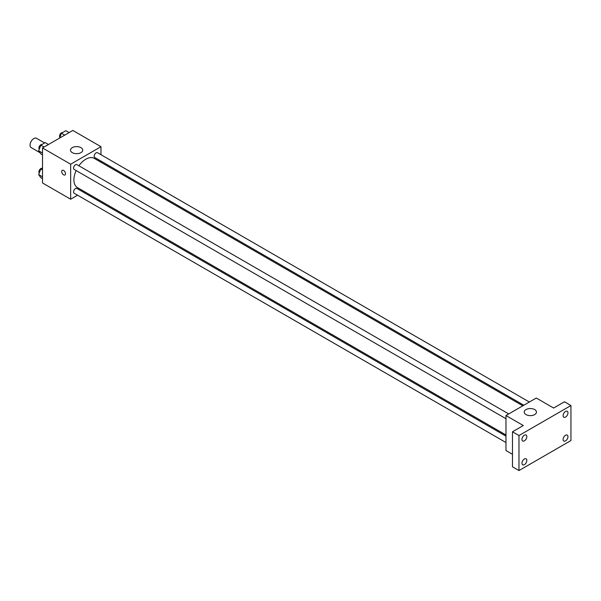 <?xml version="1.0" encoding="UTF-8"?>
<svg xmlns="http://www.w3.org/2000/svg" width="601" height="601" viewBox="0 0 601 601"><rect width="100%" height="100%" fill="white"/><g stroke="black" fill="none" stroke-linecap="round" stroke-linejoin="round"><path stroke-width="0.9" d="M44.594 142.97L36.518 138.305A5.356 3.095 120 0 0 32.386 139.748A5.356 3.095 120 0 0 30.05 145.141A5.356 3.095 120 0 0 31.162 147.591L39.989 152.692M77.604 195.205L70.655 199.216L42.506 182.967L42.506 147.951L72.826 130.447L100.976 146.704L100.976 154.72M84.132 191.441L83.118 192.027M76.132 170.549A16.843 9.729 120 0 0 73.908 179.834A16.843 9.729 120 0 0 77.394 187.55L505.974 434.989M522.825 405.81L94.244 158.371A16.843 9.729 120 0 0 78.889 165.778M100.976 161.091L100.976 162.262M70.655 199.216L70.655 164.208L100.976 146.704M529.353 402.039L97.505 152.714A2.757 1.593 120 0 0 95.379 153.458A2.757 1.593 120 0 0 94.177 156.23A2.757 1.593 120 0 0 94.748 157.492L523.839 405.224M505.974 436.161L76.89 188.429A2.757 1.593 120 0 0 74.764 189.165A2.757 1.593 120 0 0 73.562 191.944A2.757 1.593 120 0 0 74.133 193.206L505.974 442.524M505.974 418.717L74.133 169.392A2.757 1.593 -60 0 1 74.133 166.214A2.757 1.593 -60 0 1 76.89 164.621L508.731 413.946M70.655 164.208L42.506 147.951M72.285 152.639A6.123 3.538 180 0 1 70.49 150.137A6.123 3.538 180 0 1 76.612 146.606A6.123 3.538 180 0 1 82.743 150.137A6.123 3.538 180 0 1 78.956 153.405A6.123 3.538 180 0 1 72.285 152.639M65.517 173.742A2.682 1.548 60 0 1 64.961 174.966A2.682 1.548 60 0 1 62.279 173.419A2.682 1.548 60 0 1 62.279 170.323A2.682 1.548 60 0 1 64.345 171.045A2.682 1.548 60 0 1 65.517 173.742M64.961 174.966A2.682 1.548 60 0 1 62.279 173.419A2.682 1.548 60 0 1 62.279 170.323M512.473 454.296L505.974 450.547L505.974 415.539L536.295 398.027L553.626 408.034L564.452 401.784L570.95 405.532L570.95 440.548L518.971 470.553L512.473 466.804L512.473 431.788L523.306 425.538L505.974 415.539M518.971 470.553L518.971 435.545L512.473 431.788M518.971 435.545L570.95 405.532M526.01 414.6A6.123 3.538 180 0 1 524.215 412.098A6.123 3.538 180 0 1 530.345 408.56A6.123 3.538 180 0 1 536.468 412.098A6.123 3.538 180 0 1 532.689 415.366A6.123 3.538 180 0 1 526.01 414.6M565.533 417.071A3.441 1.991 -60 0 1 563.813 417.244A3.441 1.991 -60 0 1 563.287 414.48A3.441 1.991 -60 0 1 565.533 411.452A3.441 1.991 -60 0 1 567.254 411.279A3.441 1.991 -60 0 1 567.787 414.036A3.441 1.991 -60 0 1 565.533 417.071M524.388 440.826A3.441 1.991 -60 0 1 522.667 440.999A3.441 1.991 -60 0 1 522.134 438.242A3.441 1.991 -60 0 1 524.388 435.207A3.441 1.991 -60 0 1 526.108 435.034A3.441 1.991 -60 0 1 526.634 437.798A3.441 1.991 -60 0 1 524.388 440.826M524.388 464.633A3.441 1.991 -60 0 1 522.667 464.806A3.441 1.991 -60 0 1 522.134 462.049A3.441 1.991 -60 0 1 524.388 459.014A3.441 1.991 -60 0 1 526.108 458.841A3.441 1.991 -60 0 1 526.634 461.606A3.441 1.991 -60 0 1 524.388 464.633M565.533 440.879A3.441 1.991 -60 0 1 563.813 441.051A3.441 1.991 -60 0 1 563.287 438.294A3.441 1.991 -60 0 1 565.533 435.259A3.441 1.991 -60 0 1 567.254 435.086A3.441 1.991 -60 0 1 567.787 437.844A3.441 1.991 -60 0 1 565.533 440.879M42.506 154.855L40.838 153.894L38.644 150.776L40.838 145.141L45.21 142.61L48.478 144.503M42.506 153.007L38.644 150.776M44.106 147.027L40.838 145.141M41.935 144.503A2.757 1.593 120 0 0 39.936 145.547A2.757 1.593 120 0 0 38.907 148.124A2.757 1.593 120 0 0 39.253 149.206M59.567 138.102L61.452 133.234L65.832 130.71L69.1 132.596M64.72 135.12L61.452 133.234M62.549 132.603A2.757 1.593 120 0 0 60.551 133.647A2.757 1.593 120 0 0 59.529 136.224A2.757 1.593 120 0 0 59.875 137.306M42.506 178.662L40.838 177.701L38.644 174.583L40.838 168.949L42.506 167.987M42.506 176.814L38.644 174.583M42.506 169.91L40.838 168.949M41.935 168.31A2.757 1.593 120 0 0 39.936 169.362A2.757 1.593 120 0 0 38.907 171.931A2.757 1.593 120 0 0 39.253 173.02"/></g></svg>
